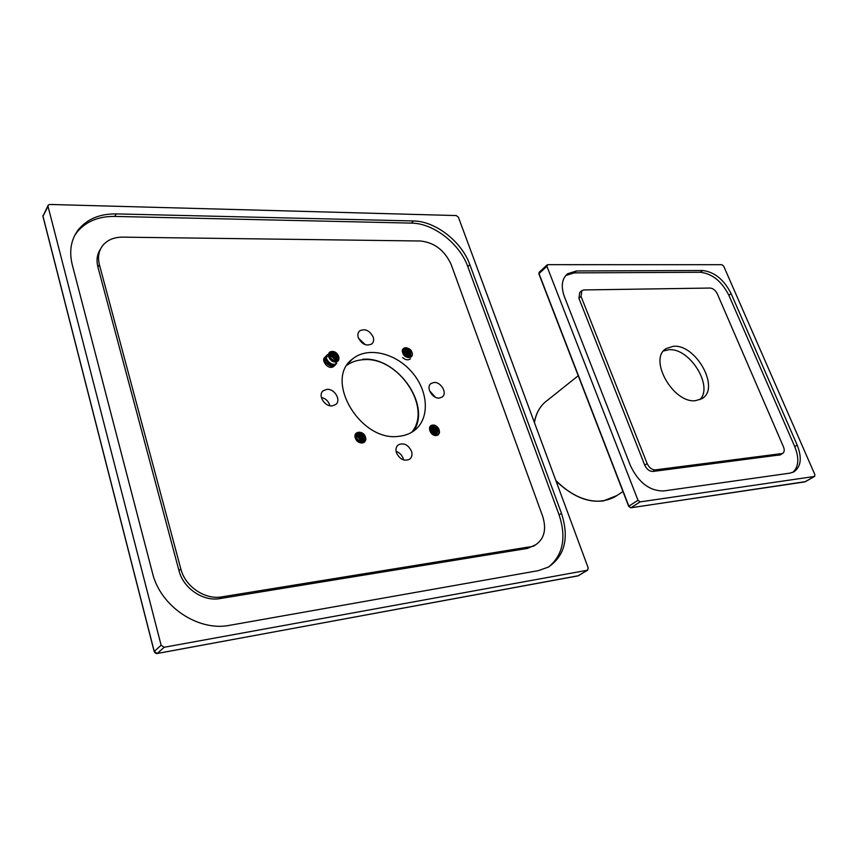 <?xml version="1.0" encoding="UTF-8"?>
<svg xmlns="http://www.w3.org/2000/svg" width="858" height="858" viewBox="0 0 858 858"><rect width="100%" height="100%" fill="white"/><g stroke="black" fill="none" stroke-linecap="round" stroke-linejoin="round"><path stroke-width="1.29" d="M359.47 432.207C363.277 432.668 365.433 435.006 365.926 439.242L363.374 442.739C360.65 443.414 358.29 442.546 356.295 440.133C354.086 436.025 354.654 433.429 357.99 432.346L359.47 432.207C364.478 434.309 365.723 437.387 363.213 441.462L361.315 442.213L356.263 440.09M355.223 434.556L356.649 434.148C361.057 434.974 362.913 437.591 362.226 441.999L361.164 436.293L362.14 435.414L360.006 433.633M363.685 442.61L364.811 440.604M364.275 436.186L360.993 432.668M361.229 443.007C363.792 442.91 365.358 441.656 365.926 439.242M361.164 436.293L356.703 434.094L355.244 434.523M359.148 434.674C361.754 436.432 363.02 438.76 362.934 441.645C364.307 437.097 362.569 434.266 357.722 433.14L355.148 434.674C359.148 435.381 361.411 437.848 361.937 442.095M429.697 430.008L433.526 435.06M436.079 435.178C437.398 430.791 435.746 428.024 431.145 426.876L431.091 426.919C435.671 428.056 437.323 430.813 436.046 435.199M429.708 427.885L430.03 427.842C434.169 428.689 435.939 431.231 435.349 435.478M429.558 428.786C432.882 429.676 434.545 431.896 434.556 435.446C434.62 431.853 432.936 429.611 429.558 428.732M430.544 432.185L431.756 433.783M435.381 435.456C436.014 431.209 434.255 428.646 430.094 427.799L429.719 427.842M431.917 433.934L430.437 431.982M433.59 435.092L429.676 429.933C429.097 426.201 430.759 424.613 434.652 425.182C438.052 426.726 439.65 429.3 439.446 432.904L438.052 435.049C434.749 436.272 432.132 435.07 430.201 431.456L429.676 429.922L430.641 426.512L432.153 425.997C437.355 427.638 438.76 430.641 436.39 434.995M437.762 430.898L433.762 426.19M437.955 435.113C440.09 431.359 438.985 428.045 434.652 425.182M434.995 435.553L436.454 434.942C438.824 430.587 437.408 427.595 432.207 425.943L430.695 426.458M403.989 355.319L404.719 356.027M403.228 353.668L406.574 357.067M403.174 350.611L404.493 350.3C408.397 351.147 410.178 353.539 409.834 357.475C410.253 353.517 408.483 351.104 404.547 350.246L403.206 350.568M402.938 351.34L403.485 351.287C406.885 351.866 408.73 353.968 409.009 357.582M402.895 352.306C405.577 352.874 407.282 354.601 407.979 357.507M406.681 357.121L403.185 353.56M408.043 357.518C407.346 354.558 405.63 352.799 402.885 352.241M403.582 350.043L405.502 349.303C409.995 350.547 411.625 353.217 410.392 357.336C411.711 353.217 410.092 350.514 405.555 349.249L403.828 349.817C402.027 353.206 403.539 355.791 408.354 357.55C404.815 357.003 402.788 354.783 402.252 350.89C403.357 347.2 406.006 346.739 410.188 349.485L411.1 350.482C413.213 354.279 412.752 356.606 409.716 357.486L409.062 357.582C408.805 353.946 406.96 351.834 403.539 351.233L402.949 351.297M412.366 355.094C412.58 348.927 402.67 345.195 402.252 350.89M409.051 357.582L408.354 357.55M410.456 358.837C408.076 360.478 405.459 360.049 402.616 357.55M329.14 356.51L334.384 361.422M329.279 357.11L333.762 361.293M330.384 359.084L331.671 360.296M336.754 361.175C337.13 357.121 335.253 354.686 331.134 353.861L329.418 354.333L331.081 353.914C335.178 354.729 337.055 357.153 336.722 361.197M329.15 355.083L330.126 354.944C333.751 355.523 335.692 357.679 335.928 361.422M329.086 355.973L329.172 355.963C332.293 356.349 334.234 358.183 334.985 361.486M329.247 356.992L333.869 361.325M330.523 359.255L331.499 360.167M331.885 360.446L330.223 358.891M333.837 361.315L329.268 357.046M335.038 361.486C334.32 358.161 332.378 356.306 329.215 355.909L329.086 355.92M335.971 361.411C335.768 357.657 333.826 355.48 330.169 354.89L329.161 355.04M337.419 360.821C338.427 356.585 336.658 353.925 332.089 352.831L330.062 353.528C328.228 357.539 330.051 360.188 335.532 361.475L337.698 360.607L338.878 357.207C339.35 360.896 337.516 362.398 333.354 361.722L331.789 360.95C327.971 357.454 327.424 354.418 330.169 351.834C333.751 350.783 336.497 352.07 338.384 355.684L337.752 360.564M337.623 357.046L333.419 353.024M330.073 352.692L328.796 353.292M330.051 359.395L333.354 361.722M329.804 353.786L332.035 352.885C336.583 353.968 338.363 356.617 337.376 360.843M338.384 355.684L338.878 357.207M358.472 338.17L365.326 344.701M373.198 337.087C374.077 339.983 373.616 342.267 371.804 343.929C366.355 346.428 361.851 344.337 358.29 337.655C357.432 334.792 357.893 332.529 359.663 330.888C365.1 328.335 369.616 330.405 373.198 337.087M321.342 397.393C325.793 398.552 328.657 401.34 329.933 405.737M326.887 389.35C334.599 388.459 341.527 400.386 335.692 404.558L332.153 405.888C324.474 406.864 317.46 394.927 323.241 390.733L326.887 389.35M396.096 451.383C399.506 452.595 401.866 454.944 403.185 458.451L403.55 459.931M396.45 452.767C395.452 449.324 396.074 446.686 398.316 444.841C403.764 442.524 408.161 444.669 411.508 451.254C412.526 454.729 411.894 457.4 409.588 459.255C404.15 461.518 399.774 459.352 396.45 452.767M429.536 390.765L435.446 397.275M439.35 398.069C432.293 398.981 425.536 387.14 431.027 383.515L433.934 382.486C441.023 381.638 447.704 393.457 442.16 397.061L439.35 398.069M362.655 359.266C396.728 356.049 431.574 404.686 413.728 430.963M411.743 432.25C432.679 407.679 398.23 356.349 363.481 359.706C357.282 360.038 351.834 361.829 347.147 365.068M398.777 436.314C360.424 442.127 323.52 379.601 352.52 358.987C367.61 346.257 395.688 352.917 412.076 372.297C428.721 391.462 430.04 419.101 414.028 430.748C409.716 433.891 404.633 435.746 398.777 436.314M48.027 206.381L48.252 205.105L49.807 204.461L456.284 215.562L458.397 217.213L588.234 568.017L587.408 570.238L164.2 647.264L161.122 645.227L48.027 206.381L42.986 216.216L48.027 205.534M116.227 213.899L413.395 220.956C435.467 221.107 461.754 241.645 469.841 264.672L561.475 513.352C569.304 537.751 564.961 555.662 548.444 567.074L538.352 570.645L229.772 625.289C198.37 631.788 160.371 606.477 152.488 573.005L72.233 264.618C68.919 250.815 71.085 239.007 78.743 229.204C87.634 218.822 100.129 213.717 116.227 213.899L114.758 216.42C98.691 216.248 86.218 221.364 77.338 231.746L74.635 235.575M548.616 566.977C563.052 555.008 566.548 537.676 559.116 514.95L467.835 266.709C459.77 243.715 433.537 223.23 411.486 223.112L114.758 216.42M534.984 545.248L527.488 548.401L220.002 598.573C203.174 601.758 183.301 588.352 178.99 570.677L97.919 267.074C96.182 260.178 97.061 254.14 100.558 248.949M529.847 546.825L221.922 596.857C205.073 600.042 185.135 586.593 180.813 568.875L99.389 264.629C97.49 256.982 98.724 250.472 103.089 245.077C107.765 239.79 114.286 237.14 122.64 237.14L420.559 241.001C434.566 242.578 444.787 250.472 451.233 264.672L542.599 516.108C546.685 529.096 544.412 538.642 535.767 544.723L527.488 548.401M358.687 432.228C364.167 433.837 365.658 436.926 363.159 441.505M355.662 434.009L357.668 433.193L362.13 435.392C363.792 437.634 364.039 439.736 362.859 441.698M354.912 436.046C358.269 436.583 360.156 438.642 360.564 442.245M354.998 435.199L355.641 435.103C359.609 435.682 361.54 438.052 361.465 442.202C361.615 438.03 359.684 435.649 355.695 435.049L355.008 435.156M360.617 442.245C360.221 438.599 358.322 436.507 354.912 435.993M359.534 442.095L354.987 437.076M356.091 437.494L359.137 440.765M355.459 438.674L358.033 441.505L355.437 438.631M360.124 442.202L354.922 436.507M355.491 438.738L357.936 441.462M354.998 437.151L359.47 442.084M663.599 350.954L668.779 349.753C689.392 347.393 713.759 386.154 699.924 399.656M695.817 400.611C673.326 404.054 647.822 358.59 666.291 348.52L673.305 346.31C695.945 343.768 720.72 388.631 701.887 398.67L695.817 400.611M780.351 454.847L653.002 471.45C649.506 471.46 646.76 469.358 644.744 465.165L578.903 298.273L579.729 292.492L581.499 290.926M583.998 289.94L581.863 290.605L581.048 296.407L647.136 463.567C649.152 467.771 651.898 469.873 655.394 469.873L782.625 453.464C784.405 452.22 784.684 450.01 783.461 446.825L717.32 293.854C715.508 290.304 713.105 288.374 710.134 288.052L583.998 289.94M731.113 293.597C723.916 279.558 714.403 271.857 702.573 270.517L576.469 270.967L567.61 273.756C561.829 278.743 560.767 286.4 564.414 296.718L630.426 465.615C638.567 482.657 649.678 491.098 663.76 490.948L789.928 473.133L793.789 471.9C801.05 466.87 802.187 457.947 797.211 445.141L731.113 293.597L728.882 295.313C721.707 281.285 712.204 273.616 700.375 272.276L574.356 272.876L565.83 275.429M546.911 266.28L547.694 264.682L721.921 264.704L723.68 266.141L814.896 474.689L814.478 476.458L640.122 501.887L637.998 500.289L546.911 266.28L539.017 273.627L539.221 272.222L547.007 264.961M792.856 472.34C798.723 466.795 799.356 458.226 794.755 446.632L728.882 295.313M363.256 437.151L362.194 435.36M430.04 427.145C433.955 428.088 436.036 430.662 436.282 434.867M429.633 428.174C433.086 429.332 434.952 431.778 435.242 435.499M432.7 427.112C435.66 428.828 437.076 431.295 436.958 434.491M429.601 427.466C433.783 428.485 435.864 431.209 435.853 435.639M430.641 428.979L434.877 435.532M429.686 429.944L433.665 435.124M404.064 349.646C407.968 350.375 410.178 352.799 410.682 356.928M405.394 350.332C408.515 351.769 410.167 354.107 410.328 357.357M403.024 351.008C406.435 351.726 408.526 353.914 409.298 357.55M402.885 352.155L408.108 357.529M403.239 353.689L406.542 357.057M329.772 358.215L330.137 357.325M336.744 363.234C332.057 367.449 322.994 358.097 327.627 354.493M332.432 354.043C335.499 355.512 337.119 357.829 337.312 360.982M336.679 363.202C332.657 370.088 320.57 358.247 327.456 355.008M327.595 354.944L328.292 354.729M328.41 354.697C333.333 354.912 335.961 357.582 336.272 362.709M336.186 363.106C333.708 371.932 319.004 359.899 326.501 356.027M329.086 355.705C332.561 356.553 334.663 358.762 335.371 362.344M335.221 364.124L334.802 365.165M334.406 365.733C328.582 372.383 317.975 357.003 327.348 356.671M43.082 216.591L154.236 651.426L161.122 645.227M587.408 570.238L578.163 575.857L157.282 653.442L154.183 651.554L42.964 216.452M578.592 575.686L157.196 653.496L164.2 647.264M157.068 653.474L157.196 653.496C156.124 653.775 155.116 653.12 154.183 651.554L154.29 651.608M577.906 575.9L587.751 570.12M561.475 513.352L559.116 514.95M469.841 264.672L467.835 266.709M413.395 220.956L411.486 223.112M220.002 598.573L221.922 596.857M178.99 570.677L180.813 568.875M97.919 267.074L99.389 264.629M362.484 435.081C364.532 437.773 364.854 440.315 363.46 442.707M355.909 433.419L361.465 436.025M360.896 442.245C360.178 438.781 358.194 436.604 354.922 435.714M578.903 298.273L581.048 296.407M644.744 465.165L647.136 463.567M653.002 471.45L655.394 469.873M779.128 455.287L781.584 453.796M576.469 270.967L574.356 272.876M702.573 270.517L700.375 272.276M578.228 375.718L547.425 400.332C540.454 405.308 536.121 412.741 534.427 422.619M555.834 480.469C571.289 495.806 587.097 502.638 603.238 500.965L616.891 495.549M539.167 274.013L628.86 506.166L637.998 500.289M814.478 476.458L805.008 481.874L630.962 507.743L628.689 506.359L538.888 273.906L539.124 272.318M805.447 481.628L630.823 507.797L640.122 501.887M630.501 507.721L628.946 506.392M804.675 481.928L814.692 476.383M797.211 445.141L794.755 446.632M364.768 441.591L364.382 442.192M432.625 434.513L430.083 431.209M329.15 352.724C329.182 352.091 330.695 352.059 333.687 352.606C337.215 354.901 338.878 357.1 338.674 359.191M359.663 330.888L358.923 331.66M323.241 390.733L322.372 391.634M398.316 444.841L397.576 445.495M431.027 383.515L430.384 384.116M352.52 358.987L348.466 363.213M42.954 216.388L42.997 215.358M78.743 229.204L77.338 231.746M533.397 546.299L535.767 544.723M666.291 348.52L665.047 349.463M780.169 454.965L782.625 453.464M567.61 273.756L566.108 275.118M547.425 400.332C540.476 405.319 536.111 412.677 534.341 422.393M556.081 481.134C576.941 500.611 596.482 505.909 614.693 496.996L622.962 491.537"/></g></svg>
